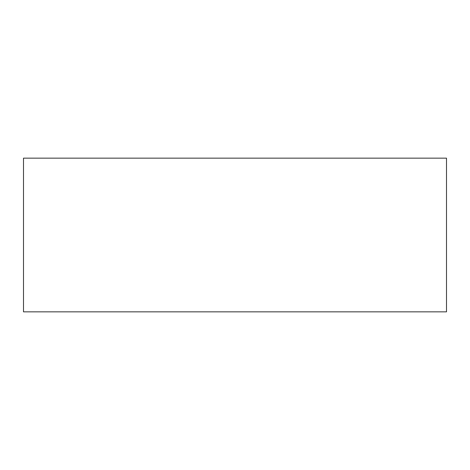 <?xml version="1.0" encoding="UTF-8"?>
<svg xmlns="http://www.w3.org/2000/svg" width="470" height="470" viewBox="0 0 470 470"><rect width="100%" height="100%" fill="white"/><g stroke="black" fill="none" stroke-linecap="round" stroke-linejoin="round"><path stroke-width="0.7" d="M446.5 311.845L23.5 311.845L23.5 158.155L446.5 158.155L446.5 311.845"/></g></svg>
